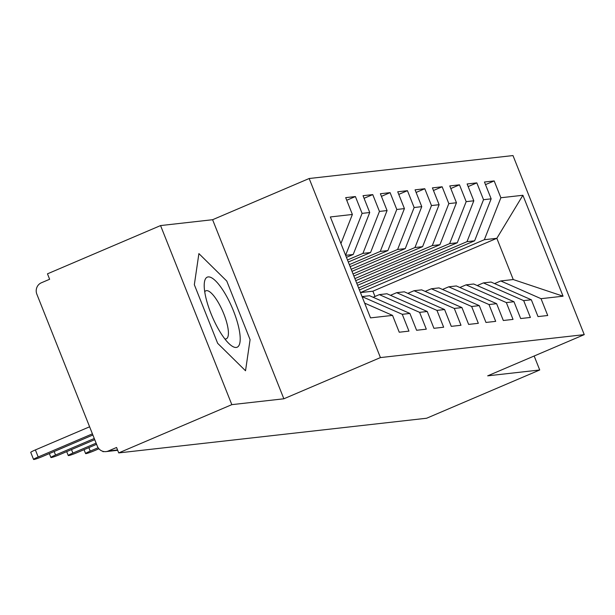 <?xml version="1.0" encoding="UTF-8"?>
<svg xmlns="http://www.w3.org/2000/svg" width="615" height="615" viewBox="0 0 615 615"><rect width="100%" height="100%" fill="white"/><g stroke="black" fill="none" stroke-linecap="round" stroke-linejoin="round"><path stroke-width="0.92" d="M160.561 225.574L231.824 404.647L283.861 398.789L212.598 219.716L160.561 225.574L47.47 273.836L49.631 279.264L41.366 282.785A8.787 8.395 -96.4 0 0 36.862 294.231L97.324 446.167A8.787 8.395 -96.4 0 0 106.049 451.602A8.787 8.395 -96.4 0 0 108.309 451.003L116.573 447.482L118.726 452.909L426.626 418.238L539.724 369.984L534.158 356.008M212.598 219.716L309.168 178.511L512.987 155.564L584.25 334.637L380.431 357.584L309.168 178.511M563.063 296.199L541.031 298.682L500.756 280.955L513.248 279.548L563.063 296.199L522.896 195.27L500.871 197.746L494.176 180.925L484.459 182.017L491.154 198.845L483.521 199.698L476.825 182.878L467.116 183.97L473.811 200.798L466.178 201.651L459.482 184.831L449.765 185.93L456.461 202.75L448.827 203.611L442.139 186.783L432.422 187.883L439.118 204.703L431.484 205.564L424.788 188.736L415.071 189.835L421.767 206.655L414.133 207.516L407.445 190.688L397.728 191.788L404.424 208.608L396.79 209.469L390.095 192.641L380.385 193.74L387.073 210.561L379.447 211.422L372.752 194.601L363.035 195.693L369.73 212.513L362.097 213.374L355.401 196.554L345.692 197.646L352.38 214.466L340.933 243.54M352.38 214.466L330.355 216.949L370.522 317.878L392.547 315.395L399.243 332.223L408.96 331.124L402.264 314.303L409.898 313.442L416.593 330.27L426.303 329.171L419.607 312.351L427.24 311.49L433.936 328.31L443.653 327.218L436.957 310.398L444.591 309.537L451.279 326.357L460.996 325.266L454.301 308.446L461.934 307.585L468.63 324.405L478.339 323.313L471.651 306.493L479.285 305.632L485.973 322.452L495.69 321.361L488.994 304.54L496.628 303.679L503.324 320.5L513.033 319.408L506.345 302.588L513.971 301.727L520.667 318.547L530.384 317.455L523.688 300.635L531.322 299.774L538.017 316.594L547.727 315.503L541.031 298.682M346.437 257.362L353.202 254.479L345.63 255.333M362.097 213.374L345.599 255.263M369.73 212.513L353.202 254.479M392.547 315.395L364.641 303.118M347.475 259.976L362.919 253.388L370.553 252.527L348.29 262.021M379.447 211.422L362.919 253.388M387.073 210.561L370.553 252.527M362.043 296.568L369.615 295.723L409.898 313.442M402.264 314.303L362.058 296.607M349.328 264.635L380.262 251.435L387.896 250.574L350.143 266.679M396.79 209.469L380.262 251.435M404.424 208.608L387.896 250.574M419.607 312.351L379.332 294.623L373.136 297.268M379.332 294.623L386.966 293.762L427.24 311.49M351.18 269.293L397.613 249.475L405.247 248.621L351.995 271.338M414.133 207.516L397.613 249.475M421.767 206.655L405.247 248.621M436.957 310.398L396.675 292.671L390.487 295.315M396.675 292.671L404.309 291.81L444.591 309.537M353.033 273.944L414.956 247.522L422.59 246.669L353.856 275.997M431.484 205.564L414.956 247.522M439.118 204.703L422.59 246.669M454.301 308.446L414.026 290.718L407.83 293.363M414.026 290.718L421.652 289.857L461.934 307.585M354.893 278.603L432.307 245.57L439.94 244.716L355.708 280.655M448.827 203.611L432.307 245.57M456.461 202.75L439.94 244.716M471.651 306.493L431.369 288.766L425.173 291.41M431.369 288.766L439.002 287.905L479.285 305.632M356.746 283.261L449.65 243.617L457.283 242.756L357.561 285.314M466.178 201.651L449.65 243.617M473.811 200.798L457.283 242.756M488.994 304.54L448.719 286.813L442.523 289.457M448.719 286.813L456.345 285.952L496.628 303.679M358.599 287.92L467 241.664L474.626 240.803L359.414 289.973M483.521 199.698L467 241.664M491.154 198.845L474.626 240.803M506.345 302.588L466.062 284.86L459.866 287.505M466.062 284.86L473.696 283.999L513.971 301.727M360.452 292.579L484.343 239.712L496.835 238.305L372.898 291.195L360.459 292.594M500.871 197.746L484.343 239.712M522.896 195.27L496.835 238.305L513.248 279.548M523.688 300.635L483.405 282.908L477.217 285.552M483.405 282.908L491.039 282.047L531.322 299.774M231.824 404.647L118.726 452.909M584.25 334.637L487.68 375.842L539.724 369.984M283.861 398.789L380.431 357.584M250.09 339.649L226.774 281.063L198.899 253.595L194.332 284.714L217.649 343.301L245.523 370.768L250.09 339.649L245.523 370.768L217.649 343.301L194.332 284.714L198.899 253.595L226.774 281.063L250.09 339.649M374.996 296.476L372.898 291.195M500.756 280.955L494.56 283.6M494.176 180.925L485.496 184.631M476.825 182.878L468.153 186.583M459.482 184.831L450.803 188.536M442.139 186.783L433.46 190.489M424.788 188.736L416.117 192.441M407.445 190.688L398.766 194.394M390.095 192.641L381.423 196.346M372.752 194.601L364.072 198.299M355.401 196.554L346.729 200.252M103.12 451.387A7.326 0.6 158.3 0 0 102.943 451.625A7.326 0.6 158.3 0 0 103.912 451.556M236.245 347.452A38.092 10.909 66.9 0 0 233.485 310.913A38.092 10.909 66.9 0 0 208.178 276.911A38.092 10.909 66.9 0 0 204.226 284.43A38.092 10.909 66.9 0 0 229.802 344.369A38.092 10.909 66.9 0 0 236.245 347.452M224.821 338.896A26.076 7.465 66.9 0 0 225.705 338.942A26.076 7.465 66.9 0 0 226.335 338.773A26.076 7.465 66.9 0 0 223.399 312.889A26.076 7.465 66.9 0 0 206.486 290.641A26.076 7.465 66.9 0 0 205.864 290.803A26.076 7.465 66.9 0 0 204.734 291.818M88.844 447.62L90.236 451.11A7.326 0.6 158.3 0 0 85.6 453.578A7.326 0.6 158.3 0 0 94.572 450.626L98.915 448.773M90.236 451.11L98.131 447.743M71.501 449.573L72.885 453.071A7.326 0.6 158.3 0 0 68.25 455.53A7.326 0.6 158.3 0 0 77.221 452.579L96.586 444.314M72.885 453.071L96.125 443.154M54.151 451.525L55.542 455.023A7.326 0.6 158.3 0 0 50.907 457.483A7.326 0.6 158.3 0 0 59.878 454.531L94.733 439.663M55.542 455.023L94.264 438.495M33.556 459.436L30.75 452.386A7.326 0.6 -21.7 0 1 35.386 449.919L38.192 456.976A7.326 0.6 158.3 0 0 33.556 459.436A7.326 0.6 158.3 0 0 42.535 456.484L92.88 435.005M35.386 449.919L89.606 426.787M38.192 456.976L92.411 433.836M108.309 451.003L117.557 449.965M117.688 450.288L106.049 451.602M85.6 453.578L84.04 449.673M68.25 455.53L66.697 451.625M50.907 457.483L49.346 453.578"/></g></svg>
